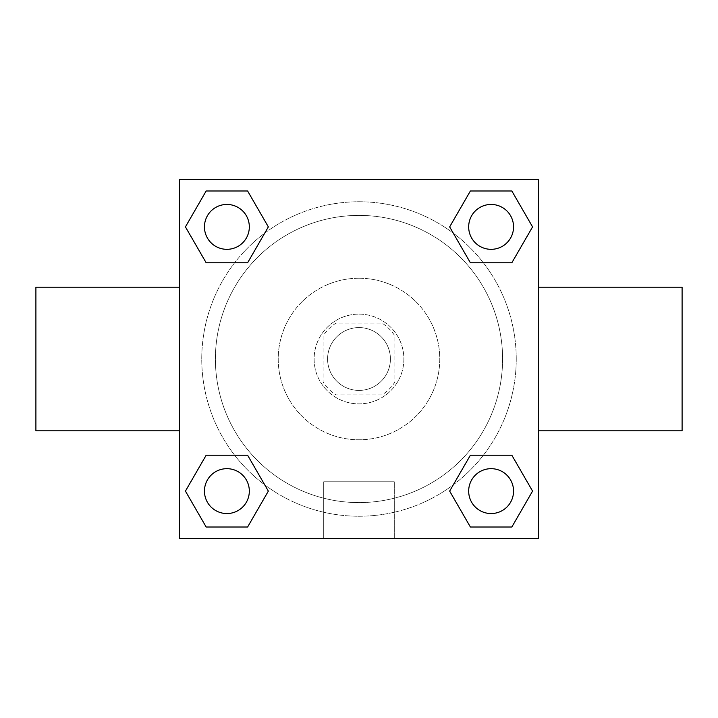 <?xml version="1.0" encoding="UTF-8"?>
<svg xmlns="http://www.w3.org/2000/svg" width="718" height="718" viewBox="0 0 718 718"><rect width="100%" height="100%" fill="white"/><g stroke="black" fill="none" stroke-linecap="round" stroke-linejoin="round"><path stroke-width="0.54" stroke-dasharray="3.59 2.69" d="M390.412 359A31.412 31.412 0 0 0 343.294 331.797A31.412 31.412 0 0 0 343.294 386.203A31.412 31.412 0 0 0 390.412 359A31.412 31.412 0 0 0 343.294 331.797A31.412 31.412 0 0 0 343.294 386.203A31.412 31.412 0 0 0 390.412 359M382.021 394.9L335.979 394.9A42.649 42.649 0 0 1 323.1 382.021L323.1 335.979A42.649 42.649 0 0 1 335.979 323.1L382.021 323.1A42.649 42.649 0 0 1 394.9 335.979L394.9 382.021A42.649 42.649 0 0 1 382.021 394.9L335.979 394.9A42.649 42.649 0 0 1 323.1 382.021L323.1 335.979A42.649 42.649 0 0 1 335.979 323.1L382.021 323.1A42.649 42.649 0 0 1 394.9 335.979L394.9 382.021A42.649 42.649 0 0 1 382.021 394.9M359 314.125A44.875 44.875 0 0 1 397.862 381.438A44.875 44.875 0 0 1 320.138 381.438A44.875 44.875 0 0 1 359 314.125A44.875 44.875 0 0 0 314.125 359A44.875 44.875 0 0 0 359 403.875A44.875 44.875 0 0 0 403.875 359A44.875 44.875 0 0 0 359 314.125M359 278.225A80.775 80.775 0 0 1 428.951 399.387A80.775 80.775 0 0 1 289.049 399.387A80.775 80.775 0 0 1 359 278.225A80.775 80.775 0 0 1 428.951 399.387A80.775 80.775 0 0 1 289.049 399.387A80.775 80.775 0 0 1 359 278.225M359 215.4A143.6 143.6 0 0 1 483.358 430.8A143.6 143.6 0 0 1 234.642 430.8A143.6 143.6 0 0 1 359 215.4A143.6 143.6 0 0 0 215.4 359A143.6 143.6 0 0 0 359 502.6A143.6 143.6 0 0 0 502.6 359A143.6 143.6 0 0 0 359 215.4M234.624 262.788L206.165 262.788L234.624 262.788L206.165 262.788L185.432 226.888L206.165 190.988L247.611 190.988L268.344 226.888L247.611 262.788M247.611 455.212L268.344 491.112L247.611 455.212L268.344 491.112L247.611 455.212L268.344 491.112L247.611 527.012L206.165 527.012L185.432 491.112L206.165 455.212L234.624 455.212M179.5 538.5L179.5 179.5L538.5 179.5L538.5 538.5L179.5 538.5L179.5 179.5L538.5 179.5L538.5 538.5L179.5 538.5L179.5 179.5L538.5 179.5L538.5 538.5L179.5 538.5M470.389 262.788L449.656 226.888L470.389 262.788L449.656 226.888L470.389 262.788L449.656 226.888L470.389 190.988L511.835 190.988L532.568 226.888L511.835 262.788L483.376 262.788M483.376 455.212L511.835 455.212L483.376 455.212L511.835 455.212L532.568 491.112L511.835 527.012L470.389 527.012L449.656 491.112L470.389 455.212M381.438 179.5L336.562 179.518L381.438 179.5M516.242 359A157.242 157.242 0 0 0 280.379 222.822A157.242 157.242 0 0 0 280.379 495.178A157.242 157.242 0 0 0 516.242 359A157.242 157.242 0 0 0 280.379 222.822A157.242 157.242 0 0 0 280.379 495.178A157.242 157.242 0 0 0 516.242 359M249.326 491.112A22.438 22.438 0 0 0 215.669 471.681A22.438 22.438 0 0 0 215.669 510.543A22.438 22.438 0 0 0 249.326 491.112A22.438 22.438 0 0 0 215.669 471.681A22.438 22.438 0 0 0 215.669 510.543A22.438 22.438 0 0 0 249.326 491.112A22.438 22.438 0 0 0 215.669 471.681A22.438 22.438 0 0 0 215.669 510.543A22.438 22.438 0 0 0 249.326 491.112A22.438 22.438 0 0 0 215.669 471.681A22.438 22.438 0 0 0 215.669 510.543A22.438 22.438 0 0 0 249.326 491.112A22.438 22.438 0 0 0 215.669 471.681A22.438 22.438 0 0 0 215.669 510.543A22.438 22.438 0 0 0 249.326 491.112M249.326 226.888A22.438 22.438 0 0 0 215.669 207.457A22.438 22.438 0 0 0 215.669 246.319A22.438 22.438 0 0 0 249.326 226.888A22.438 22.438 0 0 0 215.669 207.457A22.438 22.438 0 0 0 215.669 246.319A22.438 22.438 0 0 0 249.326 226.888A22.438 22.438 0 0 0 215.669 207.457A22.438 22.438 0 0 0 215.669 246.319A22.438 22.438 0 0 0 249.326 226.888A22.438 22.438 0 0 0 215.669 207.457A22.438 22.438 0 0 0 215.669 246.319A22.438 22.438 0 0 0 249.326 226.888A22.438 22.438 0 0 0 215.669 207.457A22.438 22.438 0 0 0 215.669 246.319A22.438 22.438 0 0 0 249.326 226.888M513.549 226.888A22.438 22.438 0 0 0 479.893 207.457A22.438 22.438 0 0 0 479.893 246.319A22.438 22.438 0 0 0 513.549 226.888A22.438 22.438 0 0 0 479.893 207.457A22.438 22.438 0 0 0 479.893 246.319A22.438 22.438 0 0 0 513.549 226.888A22.438 22.438 0 0 0 479.893 207.457A22.438 22.438 0 0 0 479.893 246.319A22.438 22.438 0 0 0 513.549 226.888A22.438 22.438 0 0 0 479.893 207.457A22.438 22.438 0 0 0 479.893 246.319A22.438 22.438 0 0 0 513.549 226.888A22.438 22.438 0 0 0 479.893 207.457A22.438 22.438 0 0 0 479.893 246.319A22.438 22.438 0 0 0 513.549 226.888M468.675 491.112A22.438 22.438 0 0 1 502.331 471.681A22.438 22.438 0 0 1 502.331 510.543A22.438 22.438 0 0 1 468.675 491.112A22.438 22.438 0 0 1 502.331 471.681A22.438 22.438 0 0 1 502.331 510.543A22.438 22.438 0 0 1 468.675 491.112M394.299 538.5L323.701 538.5L394.299 538.5L323.701 538.5L394.299 538.5L394.299 481.778L323.701 481.778L394.299 481.778L323.701 481.778L394.299 481.778L394.299 538.5M179.5 359L179.5 287.2L179.5 359M538.5 359L538.5 287.2L538.5 359M682.1 287.2L682.1 430.8M35.9 430.8L35.9 287.2M206.165 527.012L185.432 491.112L206.165 455.212L185.432 491.112L206.165 455.212L185.432 491.112L206.165 527.012L185.432 491.112L206.165 527.012L247.611 527.012L206.165 527.012M268.344 491.112L247.611 527.012L268.344 491.112M449.656 226.888L470.389 190.988L511.835 190.988L532.568 226.888L511.835 262.788L532.568 226.888L511.835 262.788L532.568 226.888L511.835 190.988L532.568 226.888L511.835 190.988L470.389 190.988L449.656 226.888M206.165 262.788L185.432 226.888L206.165 190.988L247.611 190.988L268.344 226.888L247.611 190.988L268.344 226.888L247.611 190.988L206.165 190.988L185.432 226.888L206.165 190.988L185.432 226.888L206.165 262.788M470.389 527.012L449.656 491.112L470.389 527.012L449.656 491.112L470.389 527.012L511.835 527.012L470.389 527.012M511.835 455.212L532.568 491.112L511.835 527.012L532.568 491.112L511.835 527.012L532.568 491.112L511.835 455.212M179.5 408.371L179.5 385.934L179.518 408.371M538.5 408.371L538.5 385.934L538.482 408.371M513.549 491.112A22.438 22.438 0 0 0 479.893 471.681A22.438 22.438 0 0 0 479.893 510.543A22.438 22.438 0 0 0 513.549 491.112A22.438 22.438 0 0 0 479.893 471.681A22.438 22.438 0 0 0 479.893 510.543A22.438 22.438 0 0 0 513.549 491.112A22.438 22.438 0 0 0 479.893 471.681A22.438 22.438 0 0 0 479.893 510.543A22.438 22.438 0 0 0 513.549 491.112M323.701 481.778L323.701 538.5L323.701 481.778"/><path stroke-width="1.08" d="M247.611 262.788L206.165 262.788L185.432 226.888L206.165 190.988L247.611 190.988L268.344 226.888L247.611 262.788L206.165 262.788L234.624 262.788M234.624 455.212L247.611 455.212L268.344 491.112L247.611 527.012L206.165 527.012L185.432 491.112L206.165 455.212L247.611 455.212M483.376 262.788L470.389 262.788L449.656 226.888L470.389 190.988L511.835 190.988L532.568 226.888L511.835 262.788L470.389 262.788M470.389 455.212L511.835 455.212L532.568 491.112L511.835 527.012L470.389 527.012L449.656 491.112L470.389 455.212L511.835 455.212L483.376 455.212M538.5 430.8L682.1 430.8L682.1 287.2L538.5 287.2M179.5 287.2L35.9 287.2L35.9 430.8L179.5 430.8M179.5 179.5L538.5 179.5L538.5 538.5L179.5 538.5L179.5 179.5M511.835 527.012L470.389 527.012L511.835 527.012M513.549 491.112A22.438 22.438 0 0 0 479.893 471.681A22.438 22.438 0 0 0 479.893 510.543A22.438 22.438 0 0 0 513.549 491.112M247.611 527.012L206.165 527.012L247.611 527.012M249.326 491.112A22.438 22.438 0 0 0 215.669 471.681A22.438 22.438 0 0 0 215.669 510.543A22.438 22.438 0 0 0 249.326 491.112M470.389 190.988L511.835 190.988L470.389 190.988M513.549 226.888A22.438 22.438 0 0 0 479.893 207.457A22.438 22.438 0 0 0 479.893 246.319A22.438 22.438 0 0 0 513.549 226.888M206.165 190.988L247.611 190.988L206.165 190.988M249.326 226.888A22.438 22.438 0 0 0 215.669 207.457A22.438 22.438 0 0 0 215.669 246.319A22.438 22.438 0 0 0 249.326 226.888"/></g></svg>
